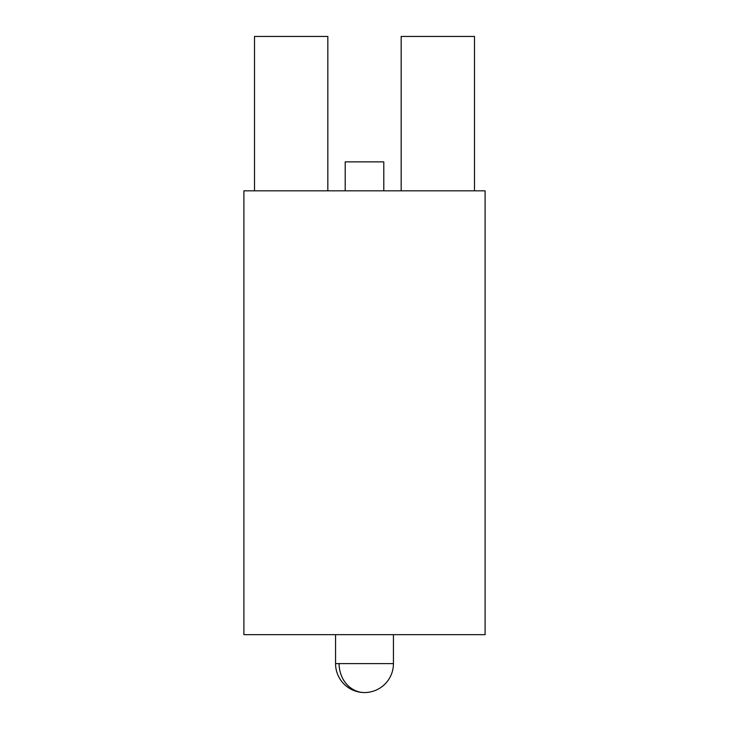 <?xml version="1.0" encoding="UTF-8"?>
<svg xmlns="http://www.w3.org/2000/svg" width="729" height="729" viewBox="0 0 729 729"><rect width="100%" height="100%" fill="white"/><g stroke="black" fill="none" stroke-linecap="round" stroke-linejoin="round"><path stroke-width="0.55" stroke-dasharray="3.65 2.73" d="M243.896 190.825L243.896 634.658L485.104 634.658L485.104 190.825L243.896 190.825M345.2 190.825L383.8 190.825L383.8 161.884L345.2 161.884L345.2 190.825L383.8 190.825M401.169 190.825L474.497 190.825L401.169 190.825M254.503 190.825L327.831 190.825L254.503 190.825M474.497 36.45L401.169 36.45M327.831 36.45L254.503 36.45M339.094 634.658L393.441 634.658L339.094 634.658M393.441 663.609L335.559 663.609"/><path stroke-width="1.09" d="M345.2 190.825L243.896 190.825L243.896 634.658L485.104 634.658L485.104 190.825L345.2 190.825L345.2 161.884L383.8 161.884L383.8 190.825M474.497 190.825L474.497 36.45L401.169 36.45L401.169 190.825M327.831 190.825L327.831 36.45L254.503 36.45L254.503 190.825M335.559 634.658L335.559 663.609L393.441 663.609L393.441 634.658M335.559 663.609A28.941 28.941 0 0 0 364.5 692.55A28.941 25.406 -90 0 1 339.094 663.609M364.5 692.55A28.941 28.941 0 0 0 393.441 663.609"/></g></svg>
